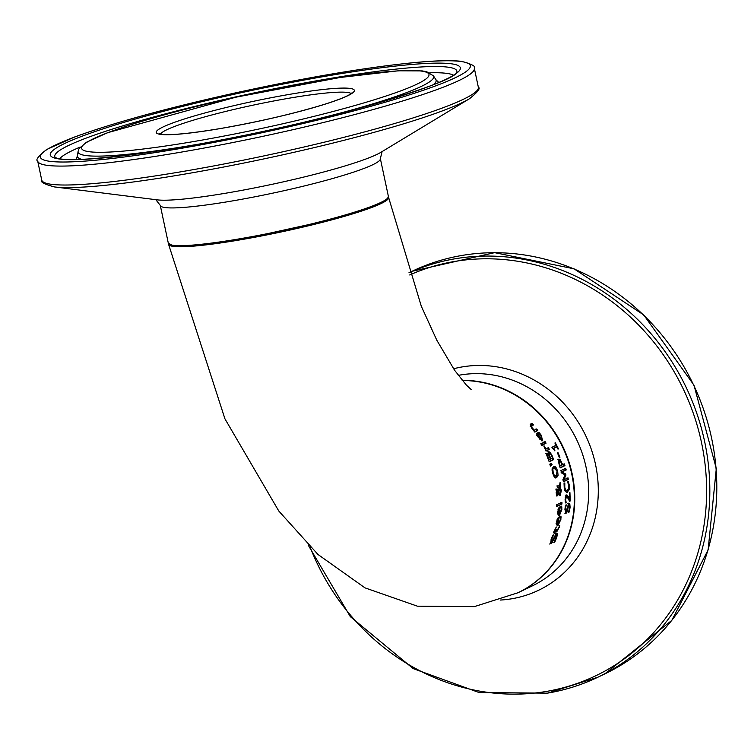 <?xml version="1.0" encoding="UTF-8"?>
<svg xmlns="http://www.w3.org/2000/svg" width="754" height="754" viewBox="0 0 754 754"><rect width="100%" height="100%" fill="white"/><g stroke="black" fill="none" stroke-linecap="round" stroke-linejoin="round"><path stroke-width="1.13" d="M554.878 450.675L551.909 447.301L556.066 445.246L554.887 443.032L555.368 442.796L558.478 448.913L557.998 449.148L556.886 446.858L555.821 447.037L552.71 448.573L553.775 448.394L554.878 450.675L554.388 450.76M555.623 445.463L556.377 446.952M556.886 446.858L553.775 448.394M558.478 448.913L557.932 449.007M558.196 517.414L558.035 518.686M558.667 523.653L557.046 525.755M558.629 518.582L557.14 521.664L557.112 523.615L557.771 524.124L558.629 518.582L557.347 518.884M556 523.804L556.65 524.313L556 523.804M557.668 524.134L556.65 524.313M556.424 523.738L557.771 524.124M557.743 519.544L557.074 519.657M558.29 523.889L560.288 519.77L560.279 516.405L560.995 516.075L560.872 519.487L557.903 525.708L556.593 521.806L557.479 518.582L559.355 516.641L557.8 523.973M560.062 513.521L558.573 515.661M559.638 513.813L561.296 509.751L560.967 506.443L561.683 506.113L561.862 509.468L559.421 515.604L558.526 515.632L557.724 513.757L558.318 508.592L560.052 506.679L559.638 513.813L559.148 513.898M558.978 507.395L558.931 508.686M559.138 514.039L558.412 513.549L559.138 514.039L559.496 508.592L558.686 509.534L558.412 513.549L557.724 513.672M558.686 509.534L558.007 509.647M559.496 508.592L558.205 508.912M557.338 513.728L558.054 514.228L557.338 513.728M559.034 514.058L558.054 514.228M555.444 533.257L556.207 534.972M551.598 541.872L549.723 544.049M553.69 539.845L550.967 543.841L551.051 539.676L552.739 535.246L553.634 534.859L551.758 539.261L551.626 541.862L556.612 533.069L557.413 533.841L556.782 537.366L554.718 542.296L553.794 542.701L556.113 537.781L556.169 534.991L554.972 535.199L556.273 534.954L553.69 539.845L553.012 539.958M550.307 542.098L551.626 541.862M552.352 542.456L551.117 542.663M554.718 542.296L553.926 542.428M561.947 504.04L556.546 506.518L556.565 504.794L561.947 502.315L561.947 504.04L556.546 506.207M560.901 502.494L560.901 504.209M557.79 529.251L556.245 531.221L553.917 532.399M555.566 530.241L558.365 528.771L559.741 525.415L557.404 531.023L555.123 532.041L554.803 533.248L554.218 533.502L554.539 532.296L553.332 532.824L556.292 526.952L555.029 530.335M554.539 532.296L553.417 532.484M554.803 533.248L554.265 533.342M555.123 532.041L553.964 532.23M553.445 466.292L555.745 466.962L557.621 470.826L558.064 475.35L556.565 477.8L554.35 477.122L552.673 473.229L552.126 468.724L553.907 466.142M553.398 466.321L555.491 468.234M558.064 475.35L557.036 475.52L555.538 477.97M552.908 469.836L553.219 472.947L554.444 475.604L556.15 475.981L557.074 471.08L554.011 468.083L552.116 469.968M552.984 468.253L554.435 467.942L552.984 468.253L551.881 470.006M554.699 476.292L556.15 475.981M553.417 475.783L555.123 476.151M556.782 485.991L559.421 486.057L560.118 482.306L560.495 484.577L560.062 486.726L559.034 486.905L559.562 487.697M558.167 487.386L557.696 487.461M555.792 489.101L557.338 491.099M557.574 493.653L556.584 495.981M560.326 493.173L559.572 495.199M559.204 486.094L559.034 486.905M557.734 492.682L558.167 493.446L559.656 493.54M556.64 490.901L556.066 490.826M556.395 494.247L557.244 494.096M557.885 493.493L558.214 491.881L557.093 490.656L556.584 492.664L557.451 494.059L557.885 493.493M556.311 494.266L557.451 494.059M557.668 490.722L556.122 490.816M559.873 487.64L558.771 492.503L559.958 493.484L560.778 490.166L559.873 487.64L559.072 487.781M558.771 492.503L558.111 492.616M558.167 493.446L559.958 493.484M560.062 486.726L561.381 490.392L560.269 495.274L559.279 494.907L558.61 493.474L557.621 495.802L556.744 495.255L556.16 492.796L556.829 488.931L557.564 489.129L558.365 490.92L557.885 491.005M556.829 488.931L557.564 489.129L556.537 489.308M558.365 490.92L559.195 487.207L557.951 487.404M559.195 487.207L557.734 487.715L557.489 485.972L558.149 485.708M557.809 485.821L559.421 486.057M558.61 493.474L557.837 493.606M559.873 495.34L559.279 494.907M560.495 484.577L559.685 484.709M552.107 464.794L550.429 466.057L549.789 464.134L551.702 463.625L552.107 464.794L550.269 465.567M550.665 463.795L551.07 464.964M545.858 453.465L547.602 454.756L548.676 454.568L548.903 451.58M552.182 458.319L552.739 459.733L549.091 461.542M547.649 451.816L549.826 453.324M547.611 455.595L546.725 455.171L547.772 455.001L546.952 455.991M547.592 455.878L549.072 459.874L550.401 459.205L548.658 455.416L547.772 455.001L548.658 455.416M549.072 459.874L548.497 459.968M549.298 454.756L550.901 458.95L552.588 458.112L550.609 453.955L549.543 453.38L549.298 454.756L548.252 454.935M550.901 458.95L550.335 459.054M548.714 451.637L550.335 452.438L553.775 459.554L549.204 461.825L546.678 455.011L547.046 453.239M546.914 453.286L548.658 454.577M553.775 459.554L552.739 459.733M550.335 452.438L549.28 452.617M544.124 445.887L546.198 449.016L548.544 447.819L549.336 449.403L546.028 451.09L543.832 445.934M546.198 449.016L545.604 449.12M549.336 449.403L545.887 450.798M547.479 447.999L548.281 449.582M544.068 441.797L544.972 443.361L542.663 444.558M546.056 443.182L542.823 444.851L541.947 443.277L545.151 441.608L546.056 443.182L544.972 443.361M542.352 445.228L541.796 445.52L540.816 443.729L541.363 443.446L542.352 445.228L541.702 445.341M536.744 433.607L537.47 434.643M541.928 438.951L541.683 440.836M538.111 434.53L538.752 437.254L541.259 439.394L538.111 434.53L536.98 434.728L536.735 435.576M540.166 438.969L539.496 439.082M537.856 435.388L537.206 435.501M541.664 439.186L540.844 435.539L538.309 432.598L538.874 432.296L541.287 435.275L542.588 440.779L538.271 437.395L536.857 434.549L537.461 432.824L541.174 439.262M569.364 511.928L568.525 512.315L569.524 507.621L568.836 504.954L566.999 512.079L565.99 513.408L564.916 509.44L565.425 505.208L566.226 504.831L565.509 509.044L566.103 511.523L568.78 503.106L569.807 503.851L570.099 507.216L569.364 511.928L568.591 512.06M567.621 509.591L566.961 509.704M566.999 512.079L565.915 512.268L564.916 513.587M566.188 511.476L565.915 512.268M567.724 503.286L568.968 504.916M535.51 429.149L536.669 430.666L534.577 431.797M530.976 423.616L532.267 425.115L530.194 426.689M537.819 430.477L534.803 432.108L531.513 427.876L530.298 424.455L532.183 423.409L533.455 424.917L531.372 426.491L532.286 428.018L534.426 430.166L536.669 428.951L537.819 430.477L536.669 430.666M534.426 430.166L533.851 430.27M533.455 424.917L532.267 425.115M566.49 492.541L567.385 492.39L565.368 491.599L564.218 487.584L564.049 483.286L564.831 482.909L564.774 487.329L565.623 490.043L567.225 490.524L568.582 488.592L568.733 485.444L567.489 481.636L568.262 481.269L569.289 485.199L569.138 489.808L566.923 492.541M569.138 489.808L568.101 489.977L566.348 492.56M564.85 483.05L564.36 483.126M568.818 482.899L568.139 483.012M564.586 490.213L566.197 490.703M565.623 490.043L564.746 490.185M565.811 490.826L567.225 490.524M565.255 495.114L566.292 495.34L567.479 497.263M565.717 496.877L565.236 497.027M569.157 499.629L569.157 500.468M566.141 502.513L565.425 502.946L565.095 499.61L566.292 494.935L567.328 495.171L569.628 499.544L569.374 492.909L569.939 492.635L570.203 500.986L569.506 501.316L568.28 498.601L566.424 496.754L565.679 499.468L566.141 502.513L565.368 502.645M565.858 501.325L565.217 501.429M566.141 502.616L565.387 502.739M566.292 494.935L567.328 495.171L566.292 495.34M568.262 496.575L567.215 496.754M569.628 499.544L568.818 499.685M570.203 500.986L569.421 501.118M557.809 459.271L559.977 460.835M558.846 459.092L560.316 459.704L562.635 464.756L564.416 463.899L564.953 465.614L560.175 467.923L558.29 461.165L559.063 459.026M562.635 464.756L562.041 464.86M564.953 465.614L560.09 467.64M563.379 464.068L563.926 465.793M560.194 465.944L562.088 465.02L560.486 461.25L559.525 460.864L559.138 462.136L560.194 465.944L559.6 466.038M560.486 461.25L558.488 461.033M566.98 478.008L567.281 479.648L563.398 481.504M564.699 468.413L565.17 470.147L561.033 472.136L564.689 474.191L564.934 475.256L562.795 480.006M568.309 479.469L563.445 481.797L563.002 479.403L565 474.832L561.56 472.956L560.929 470.553L565.726 468.243L566.197 469.968L562.05 471.966L565.717 474.021L564.689 474.191L564.934 475.256L565.952 475.077L563.822 479.836L567.998 477.838L568.309 479.469L567.281 479.648M563.822 479.836L563.115 479.959M565.717 474.021L565.952 475.077M562.05 471.966L561.334 472.089M566.197 469.968L565.17 470.147M559.939 457.254L559.364 457.537L557.366 452.72L557.932 452.447L559.939 457.254L559.298 457.367M168.538 243.778A112.497 11.395 -12 0 0 168.547 244.249A112.497 11.395 -12 0 0 238.264 240.177A112.497 11.395 -12 0 0 388.612 197.473A112.497 11.395 -12 0 0 388.423 197.039M462.325 380.497A112.497 103.232 64.4 0 1 570.448 468.536A112.497 103.232 64.4 0 1 517.951 592.767L474.351 606.621L417.405 606.178L364.983 587.856L318.009 554.501L278.791 511.024L224.937 418.838L168.547 244.249M169.923 244.569A111.366 11.282 -12 0 0 238.66 239.989A111.366 11.282 -12 0 0 387.49 198.321M557.14 521.664L556.603 521.749M561.033 517.564L560.401 517.668M560.872 519.487L560.316 519.581M557.903 525.708L557.234 525.821M559.421 515.604L558.752 515.717M561.862 509.468L561.306 509.563M561.843 507.574L561.212 507.687M558.262 511.627L557.724 511.721M551.758 539.261L551.155 539.364M551.457 541.89L550.411 542.069M557.413 533.841L556.235 534.039M556.782 537.366L556.207 537.461M554.793 537.131L554.115 537.244M559.449 527.338L558.893 527.432M557.404 531.023L556.245 531.221M555.745 466.962L554.708 467.131M557.621 470.826L557.027 470.93M553.219 472.947L552.625 473.05M554.444 475.604L553.549 475.765M561.381 490.392L560.816 490.486M548.431 458.243L547.856 458.347M550.128 457.037L549.562 457.131M552.305 455.897L551.711 456M544.548 446.745L543.898 446.858M538.752 437.254L538.243 437.339M540.024 433.597L539.393 433.701M541.287 435.275L540.731 435.378M570.099 507.216L569.534 507.31M567.998 506.999L567.338 507.112M569.807 503.851L568.742 504.03M565.509 509.044L564.934 509.139M532.286 428.018L531.702 428.121M531.372 426.491L530.618 426.623M531.777 425.84L530.599 426.038M569.289 485.199L568.714 485.303M564.671 484.737L564.02 484.841M564.774 487.329L564.199 487.423M565.679 499.468L565.095 499.572M565.83 497.715L565.132 497.838M560.316 459.704L559.279 459.874M562.154 463.305L561.56 463.408M559.138 462.136L558.46 462.249M559.732 464.521L559.138 464.615M458.281 375.369A112.497 103.232 64.4 0 1 581.843 452.183A112.497 103.232 64.4 0 1 532.258 585.915L518.149 592.672A112.497 103.232 -115.6 0 0 518.347 592.578A112.497 103.232 -115.6 0 0 570.769 468.055A112.497 103.232 -115.6 0 0 462.164 380.308M604.887 673.859L671.805 620.382L708.119 549.93L716.3 468.611L694 385.219L643.775 314.983L574.048 268.82L494.624 252.656L412.023 271.299A223.184 204.805 64.4 0 1 693.152 384.097A223.184 204.805 64.4 0 1 604.887 673.859L597.913 677.205A223.184 204.805 -115.6 0 0 687.186 389.573A223.184 204.805 -115.6 0 0 408.979 272.816M547.64 693.115A223.184 204.805 -115.6 0 0 597.913 677.205L547.508 693.152L479.11 692.549L413.164 668.6L350.28 616.593L308.263 545.189M409.695 274.965A220.969 202.769 64.4 0 1 694.877 417.942A220.969 202.769 64.4 0 1 546.047 691.493A220.969 202.769 64.4 0 1 310.092 547.008M500.147 600.061A119.151 109.339 -115.6 0 0 511.702 598.78A119.151 109.339 -115.6 0 0 594.425 459.78A119.151 109.339 -115.6 0 0 453.569 368.781M160.47 134.089A97.869 9.915 168 0 1 253.947 104.976A97.869 9.915 168 0 1 351.185 93.553M238.028 239.084A112.497 11.395 168 0 1 168.312 243.156L173.486 246.087L196.266 245.738L238.622 239.998L335.766 218.66L376.359 205.418L384.851 201.167L387.292 199.226L388.385 196.379A112.497 11.395 168 0 1 238.028 239.084M155.767 199.603L160.291 205.408A112.497 11.395 -12 0 0 230.008 201.337A112.497 11.395 -12 0 0 380.355 158.632L388.385 196.379M219.028 128.783A101.243 10.254 -12 0 0 353.277 89.245A101.243 10.254 -12 0 0 193.637 116.163A101.243 10.254 -12 0 0 219.028 128.783M191.676 141.884A177.548 17.983 168 0 1 147.153 119.754A177.548 17.983 168 0 1 427.113 72.544A177.548 17.983 168 0 1 191.676 141.884M176.53 149.141A219.81 22.271 168 0 1 121.403 121.743A219.81 22.271 168 0 1 467.998 63.298A219.81 22.271 168 0 1 176.53 149.141M176.021 153.005A223.184 22.611 -12 0 0 474.323 68.275C476.142 66.399 471.844 64.09 461.41 61.338C451.212 60.131 435.199 60.584 413.371 62.686C365.143 67.558 306.51 77.483 237.472 92.44C168.359 107.747 114.099 122.582 74.703 136.955L46.607 149.537C38.275 156.229 35.297 160.074 37.7 161.083A223.184 22.611 -12 0 0 176.021 153.005M180.046 171.94A223.184 22.611 168 0 1 41.724 180.018C39.962 181.903 44.213 184.212 54.486 186.935A220.969 22.384 -12 0 0 181.497 174.645A220.969 22.384 -12 0 0 469.497 98.717C477.782 92.054 480.722 88.218 478.347 87.21A223.184 22.611 168 0 1 180.046 171.94M180.187 147.388A209.593 21.235 -12 0 0 458.121 65.532A209.593 21.235 -12 0 0 127.624 121.262A209.593 21.235 -12 0 0 180.187 147.388M469.497 98.717L380.959 152.28A119.151 12.073 168 0 1 225.653 193.222A119.151 12.073 168 0 1 157.162 199.848L54.486 186.935M319.913 118.378A181.78 18.416 -12 0 0 433.465 75.843L426.623 71.687L422.174 70.904L398.291 70.81L340.243 77.464L235.738 97.219L107.549 132.713L86.314 142.327L78.953 148.858L78.096 151.375A181.78 18.416 -12 0 0 190.771 145.484A181.78 18.416 -12 0 0 199.131 144.052M433.38 84.618A183.326 18.577 -12 0 0 435.859 79.651L438.404 82.111M78.096 151.375L77.464 155.833A183.326 18.577 -12 0 0 81.752 159.358M55.155 157.445A205.55 20.82 168 0 1 251.506 93.487A205.55 20.82 168 0 1 456.886 72.054M453.277 75.08A202.769 20.547 -12 0 0 429.761 72.761M80.235 147.049A202.769 20.547 -12 0 0 59.689 158.736M557.724 524.134L556.603 524.322M559.082 514.049L558.007 514.237M557.253 490.6L556.216 490.779M559.807 493.531L558.771 493.71M547.922 454.945L546.904 455.114M559.685 460.807L558.648 460.977M388.612 197.473L421.316 306.265L436.792 340.177L454.596 370.271L466.283 384.983L471.259 389.62M412.023 271.299L408.96 272.769M160.291 205.408L168.312 243.156M159.528 133.797L162.204 134.372C171.724 135.305 190.705 133.42 219.16 128.736C258.302 121.931 293.278 113.835 324.079 104.448C336.736 100.442 345.285 97.134 349.724 94.514L351.929 92.902M37.7 161.083L41.724 180.018M474.323 68.275L478.347 87.21M433.465 75.843L435.859 79.651M55.24 157.548L55.108 157.407C64.429 162.336 106.182 158.981 180.376 147.322C301.082 128.321 456.49 83.204 456.924 71.998L456.858 72.177M382.127 151.488L380.355 158.632M76.135 159.103L77.464 155.833"/></g></svg>
